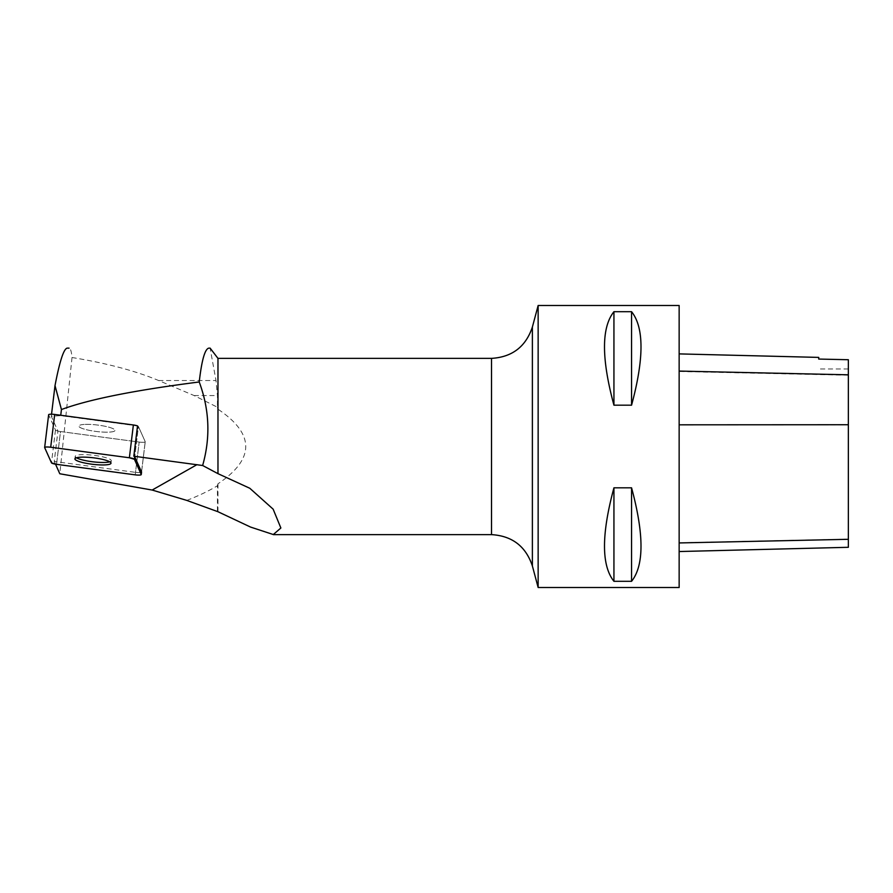 <?xml version="1.0" encoding="UTF-8"?>
<svg xmlns="http://www.w3.org/2000/svg" width="893" height="893" viewBox="0 0 893 893"><rect width="100%" height="100%" fill="white"/><g stroke="black" fill="none" stroke-linecap="round" stroke-linejoin="round"><path stroke-width="0.67" stroke-dasharray="4.46 3.35" d="M84.188 424.432A18.173 3.271 -173.1 0 0 78.897 426.061A18.173 3.271 -173.1 0 0 96.544 431.509A18.173 3.271 -173.1 0 0 114.974 430.459A18.173 3.271 -173.1 0 0 104.034 426.061A18.173 3.271 -173.1 0 0 84.188 424.432A18.173 3.271 6.9 0 1 104.034 426.061A18.173 3.271 6.9 0 1 114.974 430.459A18.173 3.271 6.9 0 1 103.655 432.112A18.173 3.271 6.9 0 1 84.165 429.086A18.173 3.271 6.9 0 1 78.897 426.061A18.173 3.271 6.9 0 1 84.188 424.432M141.552 472.084L145.235 441.789L141.552 472.084A5.592 1.005 -173.1 0 1 135.502 472.352L139.185 442.068A5.592 1.005 -173.1 0 0 145.235 441.789A5.592 1.005 -173.1 0 0 145.213 441.678L138.415 426.497L134.72 456.792L138.415 426.497A5.592 1.005 -173.1 0 0 137.511 425.916A5.592 1.005 6.9 0 1 138.415 426.497L145.213 441.678A5.592 1.005 6.9 0 1 145.235 441.789A5.592 1.005 6.9 0 1 139.185 442.068L60.512 431.542A5.592 1.005 6.9 0 1 55.466 430.024L48.657 414.843L44.672 447.627M186.804 500.404C198.614 495.816 208.817 490.938 217.434 485.759L217.434 511.734M217.434 485.759L217.97 483.794C254.985 458.935 254.985 434.065 217.97 409.206L217.97 358.372M217.97 511.722L217.97 483.794M208.906 348.125L210.112 348.125L215.994 380.541L217.434 395.554L217.434 407.241L194.105 395.554L158.641 380.541C135.691 370.908 106.825 363.228 72.032 357.513C71.44 351.329 70.447 348.192 69.062 348.125L67.165 348.125M72.032 357.513L59.798 473.759M55.511 464.17L54.25 461.357L57.933 431.073A5.592 1.005 -173.1 0 0 60.512 431.542L56.828 461.826L135.502 472.352M137.511 425.916L60.702 415.647L51.292 416.25L57.933 431.073M51.292 416.25L51.537 414.207M217.97 409.206L217.434 407.241M679.149 425.057L679.149 551.539L679.149 353.896L679.149 425.057L848.35 424.979L848.35 547.297M848.35 424.979L848.35 359.767L818.736 359.098L818.736 357.401M679.149 305.495L679.149 587.505M538.144 305.495L538.144 587.505M613.938 581.31C601.357 565.548 601.357 534.382 613.938 487.812L631.563 487.812C644.143 534.382 644.143 565.548 631.563 581.31L613.938 581.31L613.938 487.812M613.938 405.188C601.357 358.618 601.357 327.452 613.938 311.69L631.563 311.69C644.143 327.452 644.143 358.618 631.563 405.188L613.938 405.188L613.938 311.69M631.563 311.69L631.563 405.188M631.563 487.812L631.563 581.31M54.25 461.357A5.592 1.005 -173.1 0 0 56.828 461.826M135.2 474.853L139.185 442.068L60.512 431.542L56.516 464.327M109.761 461.826A18.173 3.271 -173.1 0 0 111.29 460.743A18.173 3.271 -173.1 0 0 100.351 456.356A18.173 3.271 -173.1 0 0 80.504 454.716A18.173 3.271 -173.1 0 0 75.213 456.356A18.173 3.271 -173.1 0 0 76.441 457.774M141.529 471.973L145.213 441.678L141.529 471.973M55.466 430.024L51.47 462.808M491.518 358.372L491.518 534.628M848.35 539.126L679.149 542.754M848.35 375.216L679.149 371.499M532.384 565.972L532.384 327.028M158.641 380.541L215.994 380.541M194.105 395.554L217.434 395.554M75.213 456.356L74.912 458.846M111.29 460.743L110.989 463.244M848.35 368.954L818.736 368.954"/><path stroke-width="1.34" d="M48.657 414.843A5.592 1.005 6.9 0 1 48.635 414.732A5.592 1.005 6.9 0 1 54.685 414.452L133.37 424.979A5.592 1.005 6.9 0 1 137.511 425.916L133.827 456.211L202.633 465.51C210.614 437.47 209.487 409.619 199.228 381.981C201.74 360.035 204.966 348.761 208.906 348.125L210.112 348.125L217.97 358.372L217.97 473.658L202.633 465.51M141.228 474.462L134.419 459.281A5.592 1.005 -173.1 0 0 129.373 457.763L50.7 447.237A5.592 1.005 -173.1 0 0 44.65 447.516A5.592 1.005 -173.1 0 0 44.672 447.627L51.47 462.808A5.592 1.005 -173.1 0 0 56.516 464.327L135.2 474.853A5.592 1.005 -173.1 0 0 141.25 474.574A5.592 1.005 -173.1 0 0 141.228 474.462L141.529 471.973L134.72 456.792A5.592 1.005 -173.1 0 0 133.827 456.211M80.203 457.216A18.173 3.271 -173.1 0 0 74.912 458.846A18.173 3.271 -173.1 0 0 92.548 464.293A18.173 3.271 -173.1 0 0 110.989 463.244A18.173 3.271 -173.1 0 0 100.049 458.846A18.173 3.271 -173.1 0 0 80.203 457.216M55.511 464.17L59.798 473.759L152.167 490.045L186.804 500.404L217.97 511.722L250.565 527.071L273.303 534.539L280.871 527.997L273.135 509.155L249.806 488.27L217.97 473.658M51.537 414.207L55.009 385.62L61.438 409.541C88.686 399.417 134.609 390.23 199.228 381.981M69.062 348.125L67.165 348.125C63.704 348.862 59.652 361.364 55.009 385.62M60.746 415.267L61.438 409.541M679.149 551.539L848.35 547.297L848.35 359.723L818.736 359.064L818.736 357.401L679.149 353.896M679.149 587.505L679.149 305.495L538.144 305.495L538.144 587.505L679.149 587.505M613.938 311.69C601.357 327.452 601.357 358.618 613.938 405.188L631.563 405.188C644.143 358.618 644.143 327.452 631.563 311.69L613.938 311.69L613.938 405.188M613.938 487.812C601.357 534.382 601.357 565.548 613.938 581.31L631.563 581.31C644.143 565.548 644.143 534.382 631.563 487.812L613.938 487.812L613.938 581.31M631.563 581.31L631.563 487.812M631.563 405.188L631.563 311.69M141.25 474.574L141.552 472.084A5.592 1.005 -173.1 0 0 141.529 471.973M76.441 457.774A18.173 3.271 -173.1 0 0 92.861 461.804A18.173 3.271 -173.1 0 0 109.761 461.826M51.47 462.808L56.538 464.327L135.178 474.853C139.029 475.277 141.049 475.143 141.228 474.462L134.419 459.281L129.362 457.763L50.722 447.237C46.86 446.824 44.851 446.946 44.672 447.639L51.47 462.808M134.72 456.792L134.419 459.281M54.685 414.452L50.7 447.237M129.373 457.763L133.37 424.979M152.167 490.045L196.951 464.661M273.303 534.628L491.518 534.628L491.518 358.372C512.202 357.122 525.821 346.674 532.384 327.028L532.384 565.972L538.144 587.505M848.35 539.305L679.149 542.944M848.35 424.733L679.149 424.822M848.35 374.803L679.149 371.075M48.635 414.732L44.65 447.516M217.97 358.372L491.518 358.372M532.384 327.028L538.144 305.495M532.384 565.972C525.821 546.326 512.202 535.878 491.518 534.628"/></g></svg>
